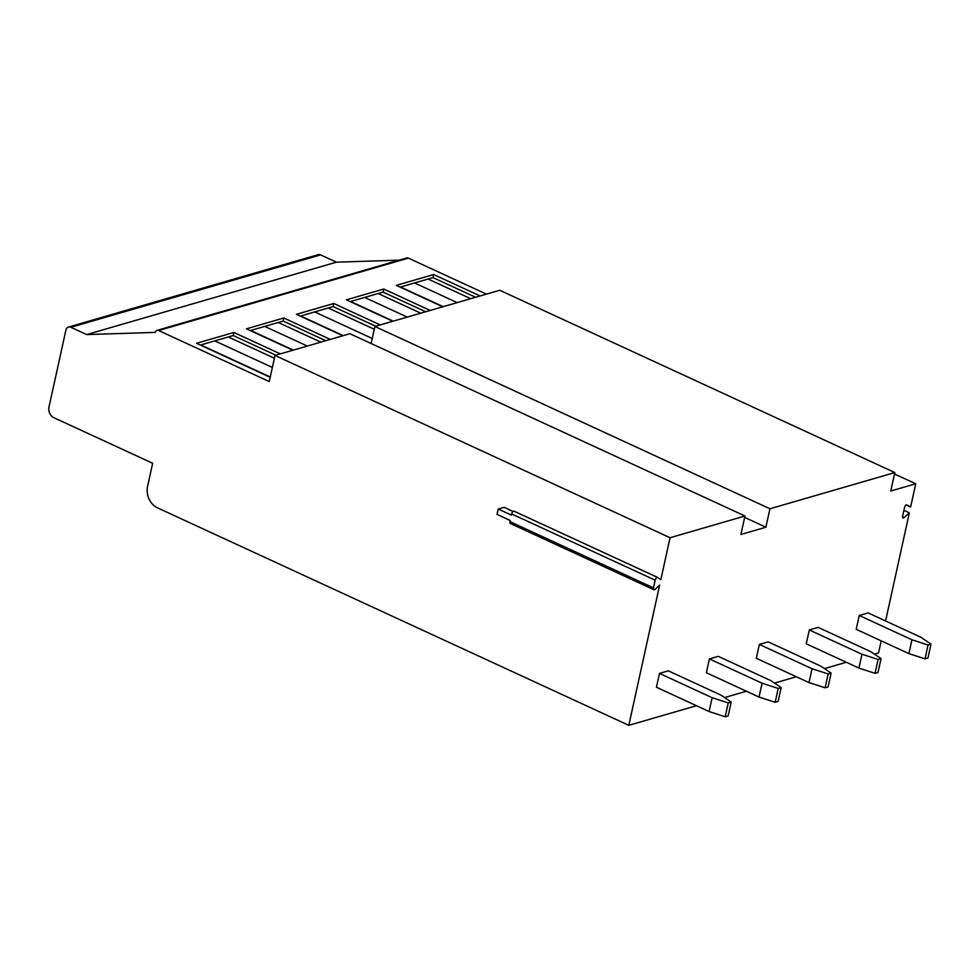 <?xml version="1.0" encoding="UTF-8"?>
<svg xmlns="http://www.w3.org/2000/svg" width="980" height="980" viewBox="0 0 980 980"><rect width="100%" height="100%" fill="white"/><g stroke="black" fill="none" stroke-linecap="round" stroke-linejoin="round"><path stroke-width="1.47" d="M906.145 504.921L910.628 506.991L915.736 483.777L894.507 473.977M696.474 705.723L628.805 725.335L157.376 507.799A16.782 13.291 73.8 0 1 147.588 486.337L152.66 463.271L53.888 417.701A8.391 6.652 73.8 0 1 49 406.97L65.905 330.089A5.035 3.994 73.8 0 1 68.453 327.075A5.035 3.994 73.8 0 1 70.866 327.296L86.669 334.584L155.33 332.392A3.357 2.658 73.8 0 1 157.021 330.382L406.761 257.973A3.357 2.658 73.8 0 1 408.378 258.12L486.423 294.135M68.453 327.075L318.194 254.665A5.035 3.994 73.8 0 1 320.607 254.886L336.41 262.175L399.191 260.166M910.628 506.991L906.819 504.896A2.181 1.103 114.8 0 0 904.601 507.236L902.605 516.301A2.181 1.103 114.8 0 0 902.972 517.918A2.181 1.103 114.8 0 0 904.038 517.575L909.342 512.834L885.577 620.965M881.204 640.846L878.545 652.925L874.417 654.126M909.342 512.834L903.915 510.335M915.736 483.777L890.759 491.017L894.826 472.568L769.949 508.767L765.895 527.228L744.665 517.428M846.316 662.272L824.462 668.605M796.36 676.751L774.519 683.085M746.417 691.231L724.575 697.576M157.021 330.382A3.357 2.658 73.8 0 1 158.638 330.53L269.255 381.575L275 355.434L349.921 333.715L744.971 516.007L670.051 537.738L660.839 579.633L657.825 577.538A2.511 1.262 114.8 0 0 657.727 577.477A2.511 1.262 114.8 0 0 655.191 580.197L653.501 587.878A2.511 1.262 114.8 0 0 653.93 589.74A2.511 1.262 114.8 0 0 655.24 589.274L659.663 585.023L628.805 725.335M744.971 516.007L740.917 534.468L765.895 527.228M709.41 658.915L706.372 672.758L759.047 697.062L762.085 683.219L778.206 688.45L781.158 687.592L770.942 680.659L718.267 656.355L709.41 658.915L762.085 683.219M759.365 644.436L756.315 658.278L808.99 682.582L812.04 668.74L828.149 673.958L831.101 673.113L820.885 666.18L768.21 641.876L759.365 644.436L812.04 668.74M809.308 629.956L806.27 643.799L858.946 668.103L861.984 654.26L878.105 659.479L881.057 658.621L870.828 651.7L818.153 627.384L809.308 629.956L861.984 654.26M859.264 615.477L856.214 629.307L908.889 653.623L911.927 639.781L928.048 644.999L931 644.142L920.784 637.208L868.109 612.904L859.264 615.477L911.927 639.781M659.467 673.395L656.429 687.237L709.091 711.541L712.142 697.711L728.263 702.93L731.202 702.072L720.986 695.139L668.311 670.835L659.467 673.395L712.142 697.711M709.091 711.541L725.212 716.772L728.263 702.93M731.202 702.072L728.164 715.914L725.212 716.772M759.047 697.062L775.168 702.28L778.206 688.45M781.158 687.592L778.108 701.435L775.168 702.28M808.99 682.582L825.111 687.801L828.149 673.958M831.101 673.113L828.063 686.943L825.111 687.801M858.946 668.103L875.054 673.321L878.105 659.479M881.057 658.621L878.007 672.464L875.054 673.321M908.889 653.623L925.01 658.842L928.048 644.999M931 644.142L927.962 657.984L925.01 658.842M894.826 472.568L499.763 290.264L374.899 326.475L371.151 343.502M374.899 326.475L769.949 508.767M275 355.434L670.051 537.738M513.14 511.487L504.137 507.322L498.232 509.037L497.056 514.414L510.225 520.49L509.968 521.642A2.511 1.262 114.8 0 0 510.384 523.504L653.93 589.74M498.232 509.037L511.401 515.113L511.658 513.961A2.511 1.262 114.8 0 1 514.194 511.242L657.727 577.477M657.617 577.441L514.292 511.303A2.511 1.262 114.8 0 0 514.194 511.242M336.41 262.175L86.669 334.584M442.764 306.789L396.324 285.364L433.687 274.535L480.127 295.96M430.183 310.44L383.744 289.014L346.381 299.843L392.821 321.269M380.228 324.919L333.788 303.494L296.425 314.323L342.865 335.76M330.285 339.411L283.845 317.973L246.482 328.815L292.922 350.24M280.329 353.89L233.889 332.465L196.527 343.294L270.198 377.288M400.159 287.128L433.013 277.61L433.687 274.535M475.619 297.271L433.013 277.61M443.168 306.679L400.563 287.018M470.706 298.692L428.101 279.031M457.182 302.612L414.577 282.951M425.675 311.75L383.058 292.089L383.744 289.014M350.203 301.62L383.058 292.089M393.225 321.158L350.62 301.497M420.751 313.171L378.145 293.51M407.227 317.091L364.621 297.43M375.72 326.23L333.114 306.569L333.788 303.494M300.26 316.099L333.114 306.569M343.27 335.638L300.664 315.977M374.287 329.255L328.202 307.99M372.253 338.492L314.678 311.922M325.776 340.709L283.171 321.048L283.845 317.973M250.317 330.579L283.171 321.048M293.326 350.117L250.721 330.456M320.852 342.143L278.247 322.481M307.328 346.062L264.723 326.401M275.821 355.201L233.216 335.54L233.889 332.465M270.26 377.006L200.778 344.948L233.216 335.54M274.388 358.227L228.303 336.961M272.354 367.451L214.779 340.881M655.191 580.197L511.658 513.961M653.501 587.878L509.968 521.642M320.607 254.886L70.866 327.296M408.378 258.12L158.638 330.53M904.038 517.575L902.531 516.877"/></g></svg>
